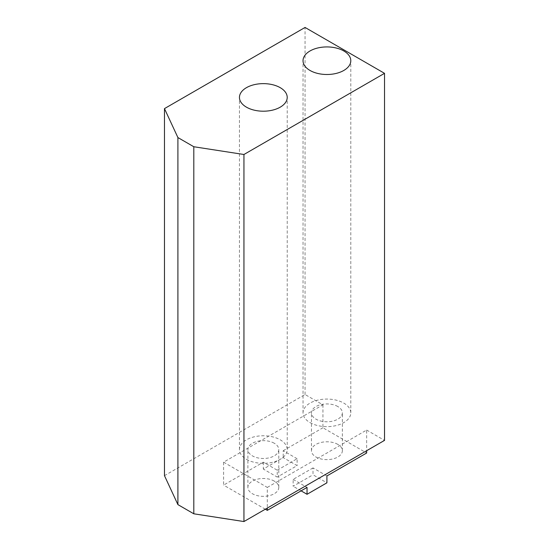 <?xml version="1.0" encoding="UTF-8"?>
<svg xmlns="http://www.w3.org/2000/svg" width="549" height="549" viewBox="0 0 549 549"><rect width="100%" height="100%" fill="white"/><g stroke="black" fill="none" stroke-linecap="round" stroke-linejoin="round"><path stroke-width="0.41" stroke-dasharray="2.75 2.06" d="M310.027 422.606A23.881 13.787 0 0 0 336.05 425.592A23.881 13.787 0 0 0 350.797 412.855A23.881 13.787 0 0 0 343.798 403.103A23.881 13.787 0 0 0 317.775 400.118A23.881 13.787 0 0 0 303.027 412.855A23.881 13.787 0 0 0 310.027 422.606M337.841 406.548A15.454 8.921 0 0 0 321 404.613A15.454 8.921 0 0 0 311.461 412.855A15.454 8.921 0 0 0 326.909 421.776A15.454 8.921 0 0 0 342.363 412.855A15.454 8.921 0 0 0 337.841 406.548M337.841 444.402A15.454 8.921 0 0 0 321 442.467A15.454 8.921 0 0 0 311.461 450.708A15.454 8.921 0 0 0 326.909 459.63A15.454 8.921 0 0 0 342.363 450.708A15.454 8.921 0 0 0 337.841 444.402M246.453 459.307A23.881 13.787 0 0 0 272.476 462.299A23.881 13.787 0 0 0 287.216 449.562A23.881 13.787 0 0 0 280.223 439.811A23.881 13.787 0 0 0 254.201 436.819A23.881 13.787 0 0 0 239.453 449.562A23.881 13.787 0 0 0 246.453 459.307M274.267 443.249A15.454 8.921 0 0 0 257.426 441.321A15.454 8.921 0 0 0 247.887 449.562A15.454 8.921 0 0 0 263.335 458.484A15.454 8.921 0 0 0 278.789 449.562A15.454 8.921 0 0 0 274.267 443.249M274.267 481.102A15.454 8.921 0 0 0 257.426 479.167A15.454 8.921 0 0 0 247.887 487.409A15.454 8.921 0 0 0 263.335 496.337A15.454 8.921 0 0 0 278.789 487.409A15.454 8.921 0 0 0 274.267 481.102M326.909 475.942L313.005 467.913L313.005 474.796L326.909 482.825M313.005 467.913L293.139 479.38L293.139 486.263L313.005 474.796M293.139 479.38L307.042 487.409M301.085 490.854L293.139 486.263M164.474 475.667L305.059 394.505L322.936 404.826L223.601 462.176L223.601 485.117L263.335 462.176L277.245 470.205L277.245 477.088L263.335 469.059L283.202 457.591L297.112 465.621L277.245 477.088M263.335 462.176L263.335 469.059M277.245 470.205L297.112 458.738L297.112 465.621M297.112 458.738L283.202 450.708L283.202 457.591M223.601 462.176L267.308 487.409L267.308 508.058M265.325 509.204L223.601 485.117M267.308 487.409L366.65 430.059L366.65 450.708M322.936 404.826L322.936 427.767L366.65 453M283.202 450.708L322.936 427.767M305.059 394.505L305.059 27.45M366.65 430.059L384.526 440.387M350.797 412.855L350.797 60.713M303.027 412.855L303.027 60.713M342.363 450.708L342.363 412.855M311.461 450.708L311.461 412.855M287.216 449.562L287.216 97.42M239.453 449.562L239.453 97.42M278.789 487.409L278.789 449.562M247.887 487.409L247.887 449.562"/><path stroke-width="0.82" d="M343.798 50.961A23.881 13.787 180 0 1 350.797 60.713A23.881 13.787 180 0 1 336.05 73.449A23.881 13.787 180 0 1 310.027 70.464A23.881 13.787 180 0 1 303.027 60.713A23.881 13.787 180 0 1 317.775 47.976A23.881 13.787 180 0 1 343.798 50.961M280.223 87.668A23.881 13.787 180 0 1 287.216 97.42A23.881 13.787 180 0 1 272.476 110.157A23.881 13.787 180 0 1 246.453 107.165A23.881 13.787 180 0 1 239.453 97.42A23.881 13.787 180 0 1 254.201 84.683A23.881 13.787 180 0 1 280.223 87.668M366.65 450.708L366.65 453L326.909 475.942L326.909 482.825L307.042 494.292L301.085 490.854M267.308 508.058L267.308 510.35L307.042 487.409L307.042 494.292M267.308 510.35L265.325 509.204M384.526 73.333L384.526 440.387L243.941 521.55L193.804 513.795L193.804 146.741L243.941 154.495L384.526 73.333L305.059 27.45L164.474 108.613L177.91 137.566L193.804 146.741M243.941 521.55L243.941 154.495M193.804 513.795L177.91 504.62L177.91 137.566M177.91 504.62L164.474 475.667L164.474 108.613"/></g></svg>
